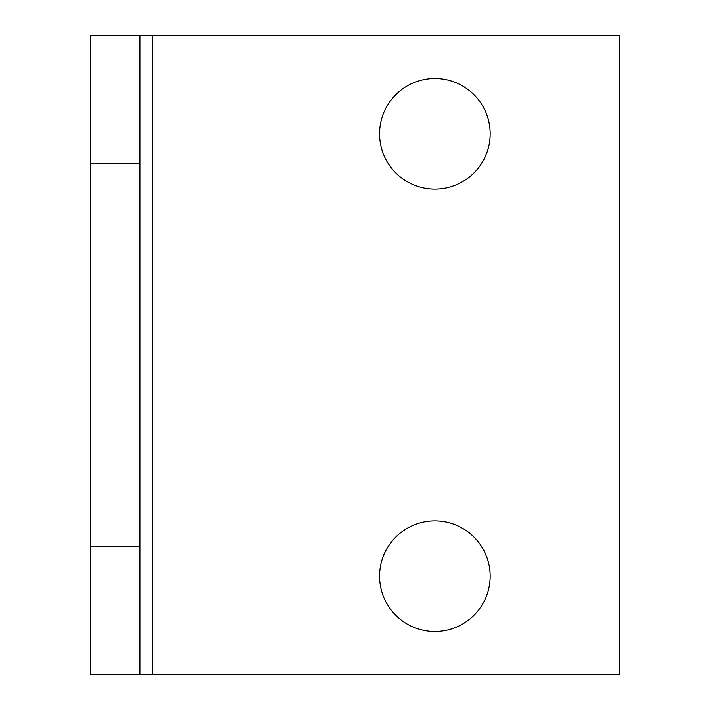 <?xml version="1.0" encoding="UTF-8"?>
<svg xmlns="http://www.w3.org/2000/svg" width="710" height="710" viewBox="0 0 710 710"><rect width="100%" height="100%" fill="white"/><g stroke="black" fill="none" stroke-linecap="round" stroke-linejoin="round"><path stroke-width="1.06" d="M434.875 78.508A55.3 55.3 0 0 0 379.575 133.808A55.3 55.3 0 0 0 434.875 189.108A55.3 55.3 0 0 0 490.175 133.808A55.3 55.3 0 0 0 434.875 78.508M434.875 520.891A55.3 55.3 0 0 0 379.575 576.192A55.3 55.3 0 0 0 434.875 631.492A55.3 55.3 0 0 0 490.175 576.192A55.3 55.3 0 0 0 434.875 520.891M139.95 546.558L139.95 674.5L90.8 674.5L90.8 546.558L139.95 546.558L139.95 35.5L619.2 35.5L619.2 674.5L152.242 674.5L152.242 35.5M139.95 674.5L152.242 674.5M139.95 163.442L90.8 163.442L90.8 35.5L139.95 35.5M90.8 546.558L90.8 163.442"/></g></svg>
